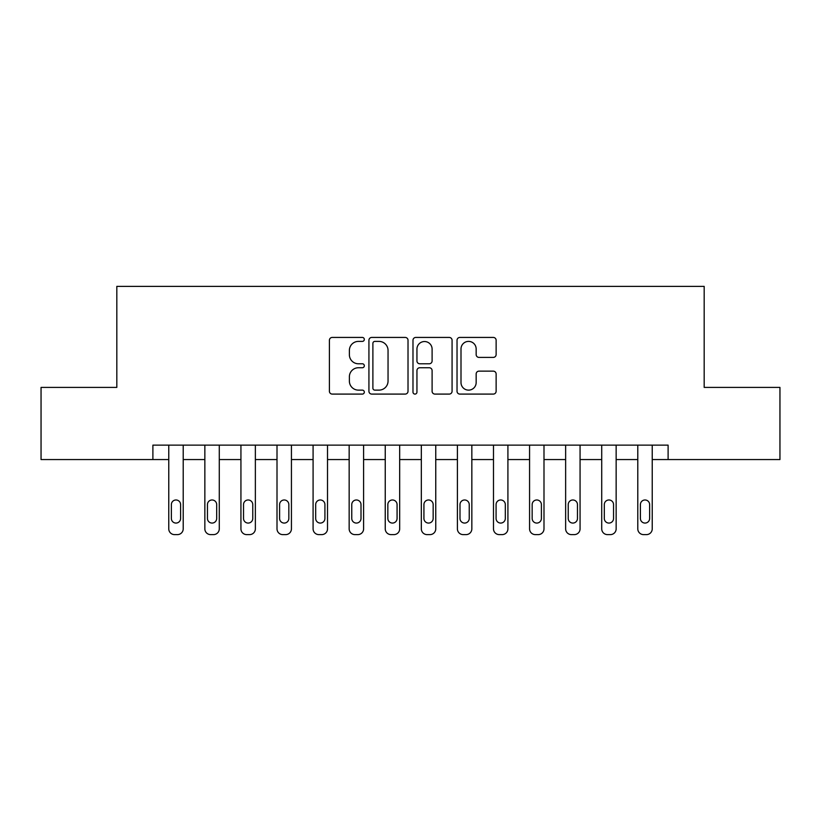 <?xml version="1.0" encoding="UTF-8"?>
<svg xmlns="http://www.w3.org/2000/svg" width="821" height="821" viewBox="0 0 821 821"><rect width="100%" height="100%" fill="white"/><g stroke="black" fill="none" stroke-linecap="round" stroke-linejoin="round"><path stroke-width="1.23" d="M364.319 339.412A1.981 1.981 0 0 0 362.338 337.431L332.238 337.431A2.832 2.832 0 0 0 329.406 340.263L329.406 391.258A2.832 2.832 0 0 0 332.238 394.09L362.338 394.09A1.981 1.981 0 0 0 364.319 392.11A1.981 1.981 0 0 0 362.338 390.129L358.438 390.129A9.062 9.062 0 0 1 349.377 381.057L349.377 376.808A9.062 9.062 0 0 1 358.438 367.746L362.338 367.746A1.981 1.981 0 0 0 364.319 365.766A1.981 1.981 0 0 0 362.338 363.775L358.438 363.775A9.062 9.062 0 0 1 349.377 354.713L349.377 350.464A9.062 9.062 0 0 1 358.438 341.392L362.338 341.392A1.981 1.981 0 0 0 364.319 339.412M493.298 357.402A2.832 2.832 0 0 0 496.13 354.569L496.13 340.263A2.832 2.832 0 0 0 493.298 337.431L459.863 337.431A2.832 2.832 0 0 0 457.03 340.263L457.03 391.258A2.832 2.832 0 0 0 459.863 394.09L493.298 394.09A2.832 2.832 0 0 0 496.13 391.258L496.13 373.976A2.832 2.832 0 0 0 493.298 371.143L478.992 371.143A2.832 2.832 0 0 0 476.159 373.976L476.159 382.545A7.574 7.574 0 0 1 468.575 390.129A7.574 7.574 0 0 1 461.002 382.545L461.002 348.976A7.574 7.574 0 0 1 468.575 341.392A7.574 7.574 0 0 1 476.159 348.976L476.159 354.569A2.832 2.832 0 0 0 478.992 357.402L493.298 357.402M152.891 459.565L41.05 459.565L41.05 387.409L116.818 387.409L116.818 286.385L704.182 286.385L704.182 387.409L779.95 387.409L779.95 459.565L668.109 459.565L668.109 445.136L152.891 445.136L152.891 459.565L168.767 459.565L168.767 528.837A5.778 5.778 0 0 0 174.545 534.615L177.428 534.615A5.778 5.778 0 0 0 183.206 528.837L183.206 459.565L204.85 459.565L204.85 528.837A5.778 5.778 0 0 0 210.617 534.615L213.511 534.615A5.778 5.778 0 0 0 219.279 528.837L219.279 459.565L240.933 459.565L240.933 528.837A5.778 5.778 0 0 0 246.7 534.615L249.584 534.615A5.778 5.778 0 0 0 255.362 528.837L255.362 459.565L277.005 459.565L277.005 528.837A5.778 5.778 0 0 0 282.783 534.615L285.667 534.615A5.778 5.778 0 0 0 291.434 528.837L291.434 459.565L313.088 459.565L313.088 528.837A5.778 5.778 0 0 0 318.856 534.615L321.75 534.615A5.778 5.778 0 0 0 327.517 528.837L327.517 459.565L349.161 459.565L349.161 528.837A5.778 5.778 0 0 0 354.939 534.615L357.823 534.615A5.778 5.778 0 0 0 363.6 528.837L363.6 459.565L385.244 459.565L385.244 528.837A5.778 5.778 0 0 0 391.022 534.615L393.906 534.615A5.778 5.778 0 0 0 399.673 528.837L399.673 459.565L421.327 459.565L421.327 528.837A5.778 5.778 0 0 0 427.094 534.615L429.978 534.615A5.778 5.778 0 0 0 435.756 528.837L435.756 459.565L457.4 459.565L457.4 528.837A5.778 5.778 0 0 0 463.177 534.615L466.061 534.615A5.778 5.778 0 0 0 471.839 528.837L471.839 459.565L493.483 459.565L493.483 528.837A5.778 5.778 0 0 0 499.25 534.615L502.144 534.615A5.778 5.778 0 0 0 507.912 528.837L507.912 459.565L529.566 459.565L529.566 528.837A5.778 5.778 0 0 0 535.333 534.615L538.217 534.615A5.778 5.778 0 0 0 543.995 528.837L543.995 459.565L565.638 459.565L565.638 528.837A5.778 5.778 0 0 0 571.416 534.615L574.3 534.615A5.778 5.778 0 0 0 580.067 528.837L580.067 459.565L601.721 459.565L601.721 528.837A5.778 5.778 0 0 0 607.489 534.615L610.383 534.615A5.778 5.778 0 0 0 616.15 528.837L616.15 459.565L637.794 459.565L637.794 528.837A5.778 5.778 0 0 0 643.572 534.615L646.455 534.615A5.778 5.778 0 0 0 652.233 528.837L652.233 459.565L668.109 459.565M408.016 340.263A2.832 2.832 0 0 0 405.184 337.431L371.759 337.431A2.832 2.832 0 0 0 368.927 340.263L368.927 391.258A2.832 2.832 0 0 0 371.759 394.09L405.184 394.09A2.832 2.832 0 0 0 408.016 391.258L408.016 340.263M415.816 337.431L449.241 337.431A2.832 2.832 0 0 1 452.073 340.263L452.073 391.258A2.832 2.832 0 0 1 449.241 394.09L434.935 394.09A2.832 2.832 0 0 1 432.103 391.258L432.103 370.579A2.832 2.832 0 0 0 429.27 367.746L419.777 367.746A2.832 2.832 0 0 0 416.945 370.579L416.945 392.11A1.981 1.981 0 0 1 414.964 394.09A1.981 1.981 0 0 1 412.984 392.11L412.984 340.263A2.832 2.832 0 0 1 415.816 337.431M374.869 341.392A1.981 1.981 0 0 0 372.888 343.383L372.888 388.148A1.981 1.981 0 0 0 374.869 390.129L378.984 390.129A9.062 9.062 0 0 0 388.046 381.057L388.046 350.464A9.062 9.062 0 0 0 378.984 341.392L374.869 341.392M432.103 349.12A7.574 7.574 0 0 0 424.529 341.536A7.574 7.574 0 0 0 416.945 349.12L416.945 360.942A2.832 2.832 0 0 0 419.777 363.775L429.27 363.775A2.832 2.832 0 0 0 432.103 360.942L432.103 349.12M183.206 445.136L183.206 528.837M168.767 445.136L168.767 528.837M180.599 518.451A4.618 4.618 0 0 1 175.981 523.069A4.618 4.618 0 0 1 171.363 518.451L171.363 504.597A4.618 4.618 0 0 1 175.981 499.979A4.618 4.618 0 0 1 180.599 504.597L180.599 518.451M174.545 534.615L177.428 534.615M219.279 445.136L219.279 528.837M204.85 445.136L204.85 528.837M216.682 518.451A4.618 4.618 0 0 1 212.064 523.069A4.618 4.618 0 0 1 207.446 518.451L207.446 504.597A4.618 4.618 0 0 1 212.064 499.979A4.618 4.618 0 0 1 216.682 504.597L216.682 518.451M210.617 534.615L213.511 534.615M255.362 445.136L255.362 528.837M240.933 445.136L240.933 528.837M252.765 518.451A4.618 4.618 0 0 1 248.147 523.069A4.618 4.618 0 0 1 243.529 518.451L243.529 504.597A4.618 4.618 0 0 1 248.147 499.979A4.618 4.618 0 0 1 252.765 504.597L252.765 518.451M246.7 534.615L249.584 534.615M291.434 445.136L291.434 528.837M277.005 445.136L277.005 528.837M288.838 518.451A4.618 4.618 0 0 1 284.22 523.069A4.618 4.618 0 0 1 279.602 518.451L279.602 504.597A4.618 4.618 0 0 1 284.22 499.979A4.618 4.618 0 0 1 288.838 504.597L288.838 518.451M282.783 534.615L285.667 534.615M327.517 445.136L327.517 528.837M313.088 445.136L313.088 528.837M324.921 518.451A4.618 4.618 0 0 1 320.303 523.069A4.618 4.618 0 0 1 315.685 518.451L315.685 504.597A4.618 4.618 0 0 1 320.303 499.979A4.618 4.618 0 0 1 324.921 504.597L324.921 518.451M318.856 534.615L321.75 534.615M363.6 445.136L363.6 528.837M349.161 445.136L349.161 528.837M361.004 518.451A4.618 4.618 0 0 1 356.386 523.069A4.618 4.618 0 0 1 351.768 518.451L351.768 504.597A4.618 4.618 0 0 1 356.386 499.979A4.618 4.618 0 0 1 361.004 504.597L361.004 518.451M354.939 534.615L357.823 534.615M399.673 445.136L399.673 528.837M385.244 445.136L385.244 528.837M397.077 518.451A4.618 4.618 0 0 1 392.459 523.069A4.618 4.618 0 0 1 387.84 518.451L387.84 504.597A4.618 4.618 0 0 1 392.459 499.979A4.618 4.618 0 0 1 397.077 504.597L397.077 518.451M391.022 534.615L393.906 534.615M435.756 445.136L435.756 528.837M421.327 445.136L421.327 528.837M433.16 518.451A4.618 4.618 0 0 1 428.541 523.069A4.618 4.618 0 0 1 423.923 518.451L423.923 504.597A4.618 4.618 0 0 1 428.541 499.979A4.618 4.618 0 0 1 433.16 504.597L433.16 518.451M427.094 534.615L429.978 534.615M471.839 445.136L471.839 528.837M457.4 445.136L457.4 528.837M469.232 518.451A4.618 4.618 0 0 1 464.614 523.069A4.618 4.618 0 0 1 459.996 518.451L459.996 504.597A4.618 4.618 0 0 1 464.614 499.979A4.618 4.618 0 0 1 469.232 504.597L469.232 518.451M463.177 534.615L466.061 534.615M507.912 445.136L507.912 528.837M493.483 445.136L493.483 528.837M505.315 518.451A4.618 4.618 0 0 1 500.697 523.069A4.618 4.618 0 0 1 496.079 518.451L496.079 504.597A4.618 4.618 0 0 1 500.697 499.979A4.618 4.618 0 0 1 505.315 504.597L505.315 518.451M499.25 534.615L502.144 534.615M543.995 445.136L543.995 528.837M529.566 445.136L529.566 528.837M541.398 518.451A4.618 4.618 0 0 1 536.78 523.069A4.618 4.618 0 0 1 532.162 518.451L532.162 504.597A4.618 4.618 0 0 1 536.78 499.979A4.618 4.618 0 0 1 541.398 504.597L541.398 518.451M535.333 534.615L538.217 534.615M580.067 445.136L580.067 528.837M565.638 445.136L565.638 528.837M577.471 518.451A4.618 4.618 0 0 1 572.853 523.069A4.618 4.618 0 0 1 568.235 518.451L568.235 504.597A4.618 4.618 0 0 1 572.853 499.979A4.618 4.618 0 0 1 577.471 504.597L577.471 518.451M571.416 534.615L574.3 534.615M616.15 445.136L616.15 528.837M601.721 445.136L601.721 528.837M613.554 518.451A4.618 4.618 0 0 1 608.936 523.069A4.618 4.618 0 0 1 604.318 518.451L604.318 504.597A4.618 4.618 0 0 1 608.936 499.979A4.618 4.618 0 0 1 613.554 504.597L613.554 518.451M607.489 534.615L610.383 534.615M652.233 445.136L652.233 528.837M637.794 445.136L637.794 528.837M649.637 518.451A4.618 4.618 0 0 1 645.019 523.069A4.618 4.618 0 0 1 640.401 518.451L640.401 504.597A4.618 4.618 0 0 1 645.019 499.979A4.618 4.618 0 0 1 649.637 504.597L649.637 518.451M643.572 534.615L646.455 534.615"/></g></svg>
